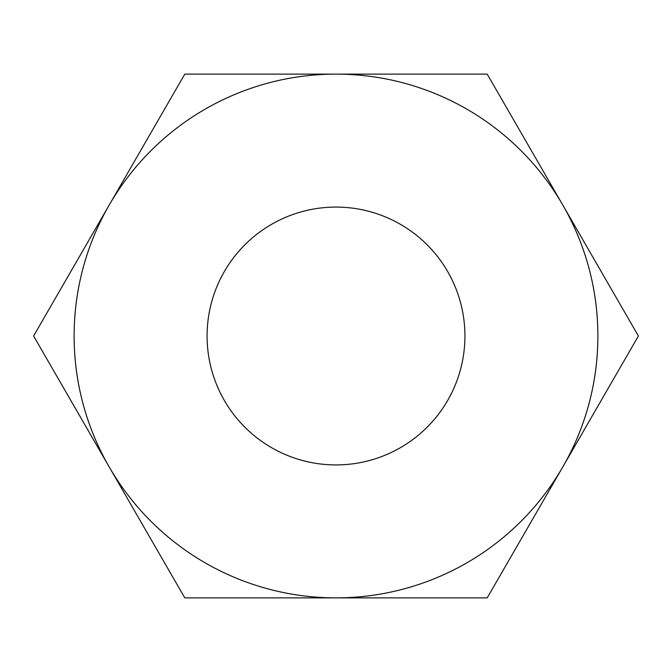 <?xml version="1.0" encoding="UTF-8"?>
<svg xmlns="http://www.w3.org/2000/svg" width="672" height="672" viewBox="0 0 672 672"><rect width="100%" height="100%" fill="white"/><g stroke="black" fill="none" stroke-linecap="round" stroke-linejoin="round"><path stroke-width="1.01" d="M184.8 597.887L487.2 597.887L638.4 336L487.2 74.113L184.8 74.113L33.6 336L184.8 597.887M597.887 336A261.887 261.887 0 0 1 109.2 466.939A261.887 261.887 0 0 1 336 74.113A261.887 261.887 0 0 1 597.887 336M464.932 336A128.932 128.932 0 0 0 271.538 224.347A128.932 128.932 0 0 0 271.538 447.653A128.932 128.932 0 0 0 464.932 336"/></g></svg>
